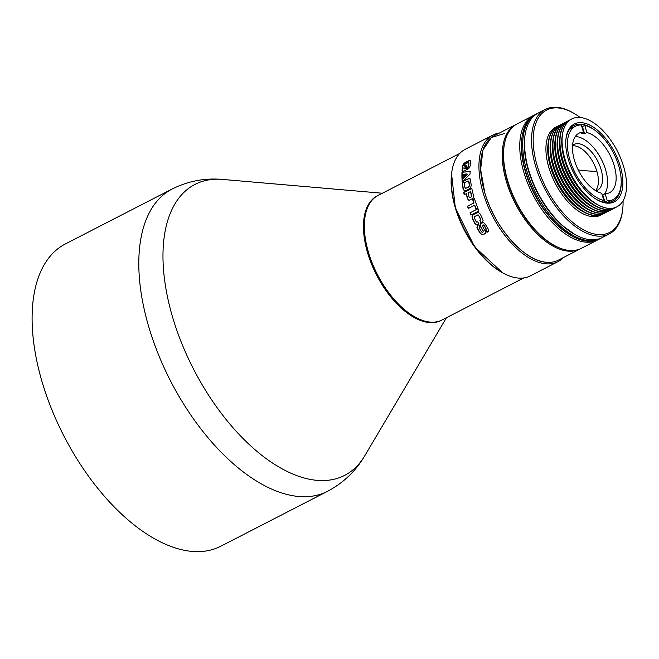 <?xml version="1.0" encoding="UTF-8"?>
<svg xmlns="http://www.w3.org/2000/svg" width="659" height="659" viewBox="0 0 659 659"><rect width="100%" height="100%" fill="white"/><g stroke="black" fill="none" stroke-linecap="round" stroke-linejoin="round"><path stroke-width="0.99" d="M572.523 145.82A25.693 13.468 -117.2 0 1 596.881 171.332A25.693 13.468 -117.2 0 1 595.555 190.583M595.86 190.764A25.693 13.468 62.8 0 0 597.524 190.154A25.693 13.468 62.8 0 0 601 169.206A25.693 13.468 62.8 0 0 574.014 144.469A25.693 13.468 62.8 0 0 572.547 145.466M601.667 201.703A41.22 21.607 62.8 0 0 604.937 202.091L602.796 194.932L605.151 193.721A33.444 17.529 62.8 0 0 609.608 192.659A33.444 17.529 62.8 0 0 614.139 165.384A33.444 17.529 62.8 0 0 586.922 132.55L584.566 133.761L582.424 126.594A41.22 21.607 62.8 0 0 581.773 126.462M602.796 194.932A33.444 17.529 -117.2 0 1 602.186 194.924M584.566 133.761A33.444 17.529 -117.2 0 0 581.106 133.324L583.462 132.113A33.444 17.529 62.8 0 0 579.006 133.176A33.444 17.529 62.8 0 0 574.475 160.45A33.444 17.529 62.8 0 0 601.7 193.285L603.833 200.451L601.494 201.654M575.323 136.512A33.444 17.529 -117.2 0 1 605.605 169.783A33.444 17.529 -117.2 0 1 604.525 194.043M605.151 193.721L607.293 200.88A41.22 21.607 62.8 0 0 613.167 199.57A41.22 21.607 62.8 0 0 618.752 165.961A41.22 21.607 62.8 0 0 584.78 125.383L586.922 132.55M583.462 132.113L581.329 124.955A41.22 21.607 62.8 0 0 575.447 126.264A41.22 21.607 62.8 0 0 569.862 159.873A41.22 21.607 62.8 0 0 603.833 200.451M582.424 126.594L584.78 125.383M604.937 202.091L607.293 200.88M556.608 126.825A49.392 25.89 62.8 0 0 555.57 127.311A49.392 25.89 62.8 0 0 548.873 167.575A49.392 25.89 62.8 0 0 600.761 215.139A49.392 25.89 62.8 0 0 601.758 214.57M593.388 207.371A47.72 25.017 -117.2 0 1 559.944 162.509A47.72 25.017 -117.2 0 1 557.605 137.822M611.107 209.76A49.392 25.89 -117.2 0 1 610.11 210.328A49.392 25.89 -117.2 0 1 558.222 162.765A49.392 25.89 -117.2 0 1 564.92 122.5A49.392 25.89 -117.2 0 1 565.957 122.014M609.962 210.402A49.392 25.89 -117.2 0 1 609.814 210.485A49.392 25.89 -117.2 0 1 600.736 211.901A49.392 25.89 -117.2 0 1 557.934 162.913A49.392 25.89 -117.2 0 1 564.623 122.648A49.392 25.89 -117.2 0 1 564.771 122.574M591.049 208.573A47.72 25.017 -117.2 0 1 557.605 163.712A47.72 25.017 -117.2 0 1 555.265 139.024M608.776 210.962A49.392 25.89 -117.2 0 1 607.771 211.531A49.392 25.89 -117.2 0 1 555.883 163.967A49.392 25.89 -117.2 0 1 562.58 123.703A49.392 25.89 -117.2 0 1 563.626 123.217M607.623 211.605A49.392 25.89 -117.2 0 1 607.483 211.687A49.392 25.89 -117.2 0 1 555.595 164.116A49.392 25.89 -117.2 0 1 562.284 123.851A49.392 25.89 -117.2 0 1 562.432 123.777M588.709 209.776A47.72 25.017 -117.2 0 1 555.265 164.915A47.72 25.017 -117.2 0 1 552.926 140.227M606.437 212.165A49.392 25.89 -117.2 0 1 605.432 212.733A49.392 25.89 -117.2 0 1 553.544 165.17A49.392 25.89 -117.2 0 1 560.241 124.905A49.392 25.89 -117.2 0 1 561.287 124.419M605.291 212.808A49.392 25.89 -117.2 0 1 605.143 212.89A49.392 25.89 -117.2 0 1 553.255 165.318A49.392 25.89 -117.2 0 1 559.952 125.053A49.392 25.89 -117.2 0 1 560.092 124.979M586.37 210.979A47.72 25.017 -117.2 0 1 552.934 166.117A47.72 25.017 -117.2 0 1 550.594 141.43M558.947 125.622A49.392 25.89 62.8 0 0 557.901 126.108A49.392 25.89 62.8 0 0 551.212 166.373A49.392 25.89 62.8 0 0 594.014 215.361A49.392 25.89 62.8 0 0 603.1 213.936A49.392 25.89 62.8 0 0 604.097 213.368M557.761 126.182A49.392 25.89 62.8 0 0 557.613 126.256A49.392 25.89 62.8 0 0 550.916 166.521A49.392 25.89 62.8 0 0 593.726 215.509A49.392 25.89 62.8 0 0 602.804 214.093A49.392 25.89 62.8 0 0 602.952 214.01M548.255 142.632A47.72 25.017 62.8 0 0 550.594 167.32A47.72 25.017 62.8 0 0 584.039 212.182M612.302 209.2A49.392 25.89 -117.2 0 1 612.153 209.282A49.392 25.89 -117.2 0 1 560.265 161.71A49.392 25.89 -117.2 0 1 566.962 121.445A49.392 25.89 -117.2 0 1 567.111 121.371M613.447 208.557A49.392 25.89 -117.2 0 1 612.45 209.125A49.392 25.89 -117.2 0 1 560.562 161.562A49.392 25.89 -117.2 0 1 567.251 121.297A49.392 25.89 -117.2 0 1 568.297 120.811M595.72 206.168A47.72 25.017 -117.2 0 1 562.284 161.307A47.72 25.017 -117.2 0 1 559.944 136.619M614.641 207.997A49.392 25.89 -117.2 0 1 614.493 208.079A49.392 25.89 -117.2 0 1 562.605 160.508A49.392 25.89 -117.2 0 1 569.302 120.243A49.392 25.89 -117.2 0 1 569.442 120.169M615.786 207.354A49.392 25.89 -117.2 0 1 614.781 207.923A49.392 25.89 -117.2 0 1 562.901 160.359A49.392 25.89 -117.2 0 1 569.59 120.095A49.392 25.89 -117.2 0 1 570.636 119.608M598.059 204.965A47.72 25.017 -117.2 0 1 564.615 160.104A47.72 25.017 -117.2 0 1 562.275 135.416M616.873 206.852A49.392 25.89 -117.2 0 1 616.832 206.877A49.392 25.89 -117.2 0 1 564.944 159.305A49.392 25.89 -117.2 0 1 571.633 119.04A49.392 25.89 -117.2 0 1 571.683 119.015M623.612 166.562A49.392 25.89 62.8 0 0 571.724 118.991A49.392 25.89 62.8 0 0 565.027 159.264A49.392 25.89 62.8 0 0 616.915 206.827A49.392 25.89 62.8 0 0 623.612 166.562M534.325 115.086A70.002 36.698 62.8 0 0 533.436 115.514L517.233 123.851A70.002 36.698 62.8 0 0 503.937 147.377L503.855 148.11A69.22 36.286 62.8 0 0 507.619 181.283A69.22 36.286 62.8 0 0 553.774 245.123L554.417 245.486A70.002 36.698 62.8 0 0 568.42 250.354A70.002 36.698 62.8 0 0 581.287 248.336L597.491 240.008A70.002 36.698 62.8 0 0 598.356 239.53M503.937 147.377A70.002 36.698 62.8 0 0 507.751 180.92A70.002 36.698 62.8 0 0 554.417 245.486M533.436 115.514A70.002 36.698 62.8 0 0 523.946 172.592A70.002 36.698 62.8 0 0 584.615 242.026A70.002 36.698 62.8 0 0 597.491 240.008M568.371 159.676A43.749 22.933 62.8 0 0 597.54 200.031A43.749 22.933 62.8 0 0 620.267 166.142A43.749 22.933 62.8 0 0 590.036 125.235A43.749 22.933 62.8 0 0 565.99 138.711A43.749 22.933 62.8 0 0 568.371 159.676M597.054 199.751A42.588 22.324 62.8 0 0 612.919 201.234A42.588 22.324 62.8 0 0 621.231 181.373M572.383 236.243L571.411 235.708A68.833 36.08 -117.2 0 1 525.52 172.221A68.833 36.08 -117.2 0 1 521.771 139.23L521.903 138.135A70.002 36.698 62.8 0 0 525.709 171.678A70.002 36.698 62.8 0 0 572.383 236.243A70.002 36.698 62.8 0 0 586.386 241.112A70.002 36.698 62.8 0 0 599.253 239.093L600.431 238.492A70.002 36.698 62.8 0 0 601.305 238.014M537.274 113.57A70.002 36.698 62.8 0 0 536.377 113.999L535.199 114.608A70.002 36.698 62.8 0 0 521.903 138.135M536.377 113.999A70.002 36.698 62.8 0 0 526.887 171.076A70.002 36.698 62.8 0 0 600.431 238.492M575.323 234.728L574.36 234.192A68.833 36.08 -117.2 0 1 528.469 170.706A68.833 36.08 -117.2 0 1 524.721 137.715L524.844 136.619A70.002 36.698 62.8 0 0 528.658 170.162A70.002 36.698 62.8 0 0 575.323 234.728A70.002 36.698 62.8 0 0 602.202 237.578L609.27 233.945A70.002 36.698 62.8 0 0 622.566 210.419L622.689 209.323A68.833 36.08 62.8 0 0 623.068 200.781M580.217 117.508A68.833 36.08 62.8 0 0 573.05 112.846L572.086 112.31A70.002 36.698 62.8 0 0 558.082 107.433A70.002 36.698 62.8 0 0 545.215 109.452L538.148 113.093A70.002 36.698 62.8 0 0 524.844 136.619M573.05 112.846A68.833 36.08 62.8 0 0 559.285 108.051A68.833 36.08 62.8 0 0 537.299 166.159A68.833 36.08 62.8 0 0 596.963 234.439A68.833 36.08 62.8 0 0 622.689 209.323M545.215 109.452A70.002 36.698 62.8 0 0 535.726 166.529A70.002 36.698 62.8 0 0 596.395 235.963A70.002 36.698 62.8 0 0 609.27 233.945M594.945 130.284A42.588 22.324 62.8 0 0 573.956 125.498A42.588 22.324 62.8 0 0 565.933 139.271M521.837 138.687L521.417 148.423L523.872 166.052L527.562 178.441L535.841 196.794L542.868 208.186L550.8 218.393L559.326 227.026L571.897 235.971M574.837 234.456L562.275 225.51L553.741 216.877L545.809 206.671L538.782 195.278L532.925 183.128L526.813 164.536L524.366 146.908L524.786 137.171M523.773 277.933L442.074 319.969A70.002 36.698 -117.2 0 1 415.203 317.111A70.002 36.698 -117.2 0 1 368.538 252.554A70.002 36.698 -117.2 0 1 364.724 219.002A70.002 36.698 -117.2 0 1 378.019 195.476L459.718 153.448M499.365 133.044A71.172 37.308 62.8 0 0 492.85 135.087L465.163 149.329A71.172 37.308 62.8 0 0 451.646 173.243L451.514 174.347A70.002 36.698 62.8 0 0 455.328 207.898A70.002 36.698 62.8 0 0 501.993 272.455L502.965 272.991A71.172 37.308 62.8 0 0 530.289 275.89L557.967 261.648A71.172 37.308 62.8 0 0 563.42 257.537M415.203 317.111L414.56 316.757A69.22 36.286 -117.2 0 1 368.406 252.916A69.22 36.286 -117.2 0 1 364.633 219.735L364.724 219.002M451.646 173.243A71.172 37.308 62.8 0 0 455.517 207.354A71.172 37.308 62.8 0 0 502.965 272.991M470.724 160.944L469.447 160.409L465.073 162.6L463.516 163.852L462.503 166.043A71.172 37.308 -117.2 0 0 462.033 170.319L462.742 171.414L466.531 169.709A71.172 37.308 -117.2 0 1 466.901 165.178L465.452 165.92A71.172 37.308 -117.2 0 0 465.196 168.547L464.035 168.943L463.944 168.366A71.172 37.308 -117.2 0 1 464.241 165.771L464.9 164.33L467.651 162.806L468.656 162.691L468.714 163.605A71.172 37.308 -117.2 0 0 468.442 166.109L467.503 167.361A71.172 37.308 -117.2 0 0 467.396 169.256L469.397 167.856L470.262 165.5A71.172 37.308 -117.2 0 1 470.699 161.727L470.724 160.944M468.31 162.6L468.755 162.962M465.196 168.547L464.06 168.959M470.79 160.78L469.051 160.878L464.463 163.416L462.75 166.274A70.777 37.102 -117.2 0 0 462.288 170.524L462.742 171.414M464.002 180.813L463.03 181.818L462.429 184.273A71.172 37.308 -117.2 0 0 463.12 189.084L464.496 191.036L468.87 189.29L470.732 187.724L471.21 184.899A71.172 37.308 -117.2 0 1 470.518 180.072L469.463 178.465L465.345 179.998L464.002 180.813L462.429 184.273M470.106 178.877L469.463 178.465L467.865 178.96L464.257 180.953M461.893 175.335A71.172 37.308 -117.2 0 0 461.918 176.892A71.172 37.308 -117.2 0 0 461.975 178.474L465.468 175.137A71.172 37.308 -117.2 0 1 465.468 174.989L462.148 175.508A70.777 37.102 -117.2 0 0 462.173 177.057A70.777 37.102 -117.2 0 0 462.214 178.243M462.214 181.769A71.172 37.308 -117.2 0 1 462.041 179.454L466.984 174.742A71.172 37.308 -117.2 0 1 466.967 173.918L461.91 174.446A71.172 37.308 -117.2 0 1 461.959 172.279L470.024 171.373A71.172 37.308 -117.2 0 0 470.048 172.707A71.172 37.308 -117.2 0 0 470.098 174.058L462.214 181.769M492.85 135.087A71.172 37.308 62.8 0 0 483.204 193.112A71.172 37.308 62.8 0 0 557.967 261.648M469.183 200.212L472.767 198.483L473.615 196.868L473.45 195.27A71.172 37.308 -117.2 0 1 471.786 188.359L463.73 192.502A71.172 37.308 -117.2 0 0 464.208 194.726L466.218 193.688A71.172 37.308 -117.2 0 0 467.404 198.408L468.31 200.031L469.414 200.245M516.582 124.205A70.002 36.698 62.8 0 0 515.915 124.535L494.266 135.672A70.002 36.698 62.8 0 0 484.777 192.741A70.002 36.698 62.8 0 0 545.446 262.175A70.002 36.698 62.8 0 0 558.321 260.157L579.961 249.02A70.002 36.698 62.8 0 0 580.62 248.665M515.915 124.535A70.002 36.698 62.8 0 0 506.425 181.604A70.002 36.698 62.8 0 0 567.094 251.038A70.002 36.698 62.8 0 0 579.961 249.02M505.198 140.639A69.22 36.286 62.8 0 0 507.471 181.357A69.22 36.286 62.8 0 0 560.636 248.377M478.928 210.929A71.172 37.308 -117.2 0 1 478.006 208.689L469.991 212.816A71.172 37.308 -117.2 0 0 470.905 215.048L478.928 210.929M473.78 203.013L467.503 206.242A71.172 37.308 -117.2 0 0 468.285 208.475L474.562 205.246A71.172 37.308 -117.2 0 0 475.946 208.911L477.759 207.98A71.172 37.308 -117.2 0 1 474.439 198.491L472.618 199.422A71.172 37.308 -117.2 0 0 473.78 203.013L474.002 203.013A70.777 37.102 -117.2 0 1 472.849 199.446L472.618 199.422M481.177 223.261L483.574 222.553L486.029 225.329A71.172 37.308 -117.2 0 0 487.915 228.533L488.714 230.378L487.026 232.339L488.385 231.498M487.026 232.339A71.172 37.308 -117.2 0 1 485.749 230.304L486.21 229.34L485.749 230.304M485.84 228.558L486.367 229.208L485.905 230.164L485.996 228.418A70.777 37.102 -117.2 0 1 484.505 225.872L484.34 225.996A71.172 37.308 -117.2 0 0 485.84 228.558L485.996 228.418M477.742 225.164L477.025 225.963L477.833 228.895A70.777 37.102 -117.2 0 0 480.263 233.006L481.688 234.695L484.694 233.912L485.634 231.984L484.505 229.736A71.172 37.308 -117.2 0 1 483.031 227.223L482.742 225.304L483.294 225.057L484.34 225.996M482.742 225.304L483.467 224.941L484.505 225.872M480.263 233.006L481.836 234.538L483.269 234.522L485.255 233.434M480.106 233.146A71.172 37.308 -117.2 0 1 477.668 229.011L476.927 227.388L477.355 225.485M481.358 223.162L480.189 224.315L480.996 227.075A70.777 37.102 -117.2 0 0 483.302 231.004L482.956 232.1L482.124 232.429L481.111 231.202A71.172 37.308 -117.2 0 1 479.637 228.689L479.175 227.503L479.703 226.853L478.558 224.694L477.569 225.263M479.274 227.215L479.703 226.853M483.302 231.004L482.956 232.1M483.154 231.144A71.172 37.308 -117.2 0 1 480.831 227.19L480.04 225.666L480.584 223.714M482.133 222.264L483.063 220.559L482.561 218.796A71.172 37.308 -117.2 0 1 480.37 214.216L478.277 212.239L473.187 214.463L471.968 216.045L472.421 218.615A71.172 37.308 -117.2 0 0 474.48 222.923L475.131 223.903L477.322 224.884L478.928 224.134A71.172 37.308 -117.2 0 1 477.726 221.803L476.605 222.116L475.872 221.127A71.172 37.308 -117.2 0 1 474.595 218.45L474.439 216.72L477.116 215.172L478.286 215.056L479.035 216.193A71.172 37.308 -117.2 0 0 480.37 218.977L480.576 219.875L479.892 220.592A71.172 37.308 -117.2 0 0 481.086 222.899L482.133 222.264M477.116 215.172L478.286 215.056M478.277 212.239L472.528 215.172L472.421 218.615M466.86 165.541L465.452 165.92M465.452 168.745A70.777 37.102 -117.2 0 1 465.707 166.134M469.002 163.185L468.714 163.605M468.244 166.727L468.689 166.323A70.777 37.102 -117.2 0 1 468.969 163.819M468.5 166.925L467.923 167.081M468.178 167.287L467.503 167.361M467.659 169.116A70.777 37.102 -117.2 0 1 467.758 167.559M464.735 191.126L463.368 189.182A70.777 37.102 -117.2 0 1 462.676 184.405M470.361 179.009L469.719 178.597M465.419 188.441L469.027 186.901L469.488 184.965A70.777 37.102 -117.2 0 1 469.084 182.164L468.615 181.134L467.355 181.167L464.76 182.609L464.373 184.38A71.172 37.308 -117.2 0 0 464.784 187.222L465.633 188.4L468.211 187.222L469.126 186.316L469.241 184.858A71.172 37.308 -117.2 0 1 468.829 182.049L468.368 181.011M471.828 188.54L463.73 192.502M464.414 194.619A70.777 37.102 -117.2 0 1 463.969 192.585M468.541 200.064L467.635 198.45A70.777 37.102 -117.2 0 1 466.457 193.762L466.218 193.688M470.847 197.412L471.72 195.756A70.777 37.102 -117.2 0 1 470.674 191.588L468.03 192.757A71.172 37.308 -117.2 0 0 469.076 196.95L469.579 197.659L470.847 197.412L471.482 195.715A71.172 37.308 -117.2 0 1 470.435 191.522M469.809 197.7L470.608 197.37M478.483 212.19L477.305 212.404M479.109 224.035L477.495 224.785L475.312 223.805L474.669 222.833A70.777 37.102 -117.2 0 1 472.618 218.557M477.314 215.114L478.047 214.9L477.314 215.114M478.483 214.999L479.035 216.193M480.576 219.875L480.559 218.895A70.777 37.102 -117.2 0 1 479.233 216.127M480.757 219.793L479.892 220.592M481.259 222.791A70.777 37.102 -117.2 0 1 480.073 220.501M479.439 227.1L479.876 226.737M484.843 233.756L485.329 233.36M487.174 232.19A70.777 37.102 -117.2 0 1 485.93 230.205M465.715 175.154L462.148 175.508M466.984 174.742L462.041 179.454M462.437 181.546A70.777 37.102 -117.2 0 1 462.297 179.61M470.279 171.546L461.959 172.279M462.165 174.421A70.777 37.102 -117.2 0 1 462.214 172.469M467.239 174.907A70.777 37.102 -117.2 0 1 467.223 174.083L466.967 173.918M474.002 203.013L467.503 206.242M468.467 208.376A70.777 37.102 -117.2 0 1 467.725 206.242M476.127 208.821A70.777 37.102 -117.2 0 1 474.777 205.237L474.562 205.246M474.48 198.614L472.849 199.446M478.03 208.755L469.991 212.816M471.094 214.958A70.777 37.102 -117.2 0 1 470.196 212.783M377.582 195.715A70.002 36.698 62.8 0 0 367.648 253.007A70.002 36.698 62.8 0 0 441.629 320.192M172.024 189.067L65.323 243.97A169.948 89.089 62.8 0 0 42.291 382.541A169.948 89.089 62.8 0 0 220.831 546.204L327.539 491.301C343.372 482.915 355.786 471.07 364.773 455.764A163.605 85.761 62.8 0 1 267.743 459.743A163.605 85.761 62.8 0 1 173.02 318.602A163.605 85.761 62.8 0 1 172.782 317.795A163.605 85.761 62.8 0 1 222.594 179.429C204.916 177.848 188.062 181.06 172.024 189.067A169.948 89.089 62.8 0 0 148.992 327.638A169.948 89.089 62.8 0 0 149.247 328.47A169.948 89.089 62.8 0 0 327.539 491.301M547.95 262.373L545.446 262.175C523.526 260.297 494.439 227.009 484.777 192.741L480.642 169.429L482.923 150.12L491.317 137.542L504.629 133.456M502.488 272.719L474.628 246.812L455.328 207.898L451.572 173.902M596.889 171.365A182.148 52.275 163.4 0 1 580.2 170.179A182.148 52.275 -16.6 0 1 578.198 169.907M575.447 126.264L569.598 129.271M613.167 199.57L607.318 202.585M382.377 193.235L222.594 179.429M446.431 317.729L364.773 455.764"/></g></svg>
